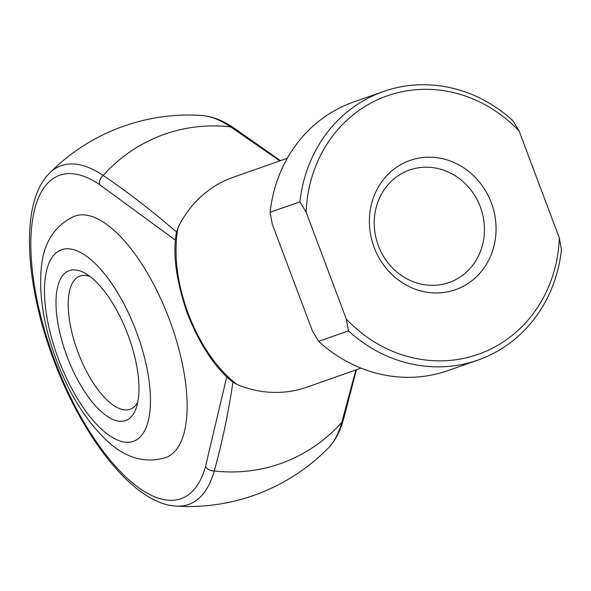 <?xml version="1.0" encoding="UTF-8"?>
<svg xmlns="http://www.w3.org/2000/svg" width="591" height="591" viewBox="0 0 591 591"><rect width="100%" height="100%" fill="white"/><g stroke="black" fill="none" stroke-linecap="round" stroke-linejoin="round"><path stroke-width="0.89" d="M66.968 356.255A80.073 32.313 69.2 0 1 85.215 273.308A80.073 32.313 69.2 0 1 127.959 334.824A80.073 32.313 69.2 0 1 136.351 407.635A80.073 32.313 69.2 0 1 66.968 356.255M89.913 276.44A71.179 28.723 -110.8 0 0 79.748 276.123A71.179 28.723 -110.8 0 0 77.968 352.162A71.179 28.723 -110.8 0 0 130.397 409.164A71.179 28.723 -110.8 0 0 137.784 402.168M169.418 319.591A129.008 52.06 69.2 0 1 166.189 457.419C145.489 463.699 125.942 458.306 107.532 441.241C86.522 421.619 69.457 394.515 56.337 359.934C43.734 326.136 38.74 295.286 41.34 267.376C43.741 242.391 54.756 225.356 74.385 216.284A129.008 52.06 69.2 0 1 169.418 319.591M374.147 247.385A68.512 62.676 -109.4 0 1 408.625 160.959A68.512 62.676 -109.4 0 1 491.306 202.779A68.512 62.676 -109.4 0 1 456.828 289.206A68.512 62.676 -109.4 0 1 374.147 247.385M480.313 206.865A59.61 54.542 70.6 0 0 409.578 170.031A59.61 54.542 70.6 0 0 378.366 245.679A59.61 54.542 70.6 0 0 449.094 282.513A59.61 54.542 70.6 0 0 480.313 206.865M279.875 160.9L230.682 126.902A174.589 159.733 70.6 0 0 161.033 135.524A174.589 159.733 70.6 0 0 103.159 175.453C127.626 191.986 152.079 210.847 176.524 232.041L177.943 227.86C173.444 253.849 176.879 282.483 188.248 313.762C200.29 344.775 216.461 368.296 236.762 384.335A111.211 101.748 70.6 0 0 306.943 387.142L361.035 368.141M236.762 384.335L232.95 382.163C228.266 413.53 222.031 443.139 214.245 470.983A174.589 159.733 70.6 0 0 283.887 462.361A174.589 159.733 70.6 0 0 341.761 422.439L355.878 369.951M175.431 240.175L99.443 184.503A172.749 69.716 -110.8 0 0 54.498 359.963A172.749 69.716 -110.8 0 0 205.476 466.602L226.752 376.814M287.315 158.285L233.223 177.285A111.211 101.748 70.6 0 0 177.943 227.86M561.45 249.757A142.357 130.242 -109.4 0 1 477.875 360.104A142.357 130.242 -109.4 0 1 348.431 330.849L346.296 319.059L306.131 212.199L299.94 201.834A142.357 130.242 -109.4 0 1 383.515 91.487A142.357 130.242 -109.4 0 1 512.958 120.741L519.157 131.106L559.315 237.959L561.45 249.757M383.515 91.487L353.691 101.962A142.357 130.242 70.6 0 0 270.117 212.309L272.252 224.107L312.417 330.96L318.615 341.325L348.431 330.849M318.615 341.325A142.357 130.242 70.6 0 0 448.059 370.579L477.875 360.104M270.117 212.309L299.94 201.834M519.157 131.106A137.016 125.358 70.6 0 0 384.519 96.835A137.016 125.358 70.6 0 0 306.131 212.199M346.296 319.059A137.016 125.358 70.6 0 0 480.934 353.329A137.016 125.358 70.6 0 0 559.315 237.959M188.248 313.762L187.524 313.998C199.684 344.117 213.979 366.191 230.416 380.205L232.95 382.163M176.524 232.041L175.889 235.388C172.897 256.693 176.775 282.897 187.524 313.998M201.605 115.467C212.117 116.287 222.837 120.424 233.763 127.892L233.763 127.892A8.895 7.062 124.1 0 0 230.682 126.902A180.979 73.033 -110.8 0 0 201.605 115.467A195.739 195.739 0 0 0 49.275 173.459A180.979 73.033 69.2 0 1 103.159 175.453A8.895 7.062 124.1 0 0 99.443 184.503M58.502 359.225A102.317 41.289 -110.8 0 0 133.463 441.307A102.317 41.289 -110.8 0 0 136.432 331.854A102.317 41.289 -110.8 0 0 61.464 249.771A102.317 41.289 -110.8 0 0 58.502 359.225M328.241 448.104A180.979 73.033 -110.8 0 0 341.761 422.439A8.895 7.144 -164.4 0 0 343.378 419.75L343.378 419.75C340.157 431.533 335.112 440.982 328.241 448.104A195.739 195.739 0 0 1 175.911 506.095A180.979 73.033 69.2 0 0 214.245 470.983A8.895 7.144 15.6 0 1 205.476 466.602M49.275 173.459C20.02 202.418 24.512 282.513 53.774 360.2C83.361 439.128 134.201 503.946 175.911 506.095M356.447 369.752L343.378 419.75M280.481 160.686L233.763 127.892"/></g></svg>
